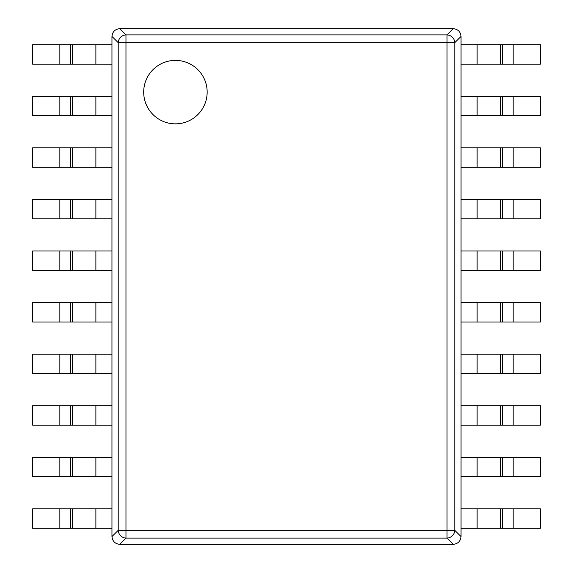 <?xml version="1.0" encoding="UTF-8"?>
<svg xmlns="http://www.w3.org/2000/svg" width="573" height="573" viewBox="0 0 573 573"><rect width="100%" height="100%" fill="white"/><g stroke="black" fill="none" stroke-linecap="round" stroke-linejoin="round"><path stroke-width="0.86" d="M119.721 544.35L453.279 544.35C457.934 543.82 460.52 541.234 461.043 536.586L461.043 36.414C460.52 31.766 457.934 29.18 453.279 28.65L119.721 28.65C115.066 29.18 112.48 31.766 111.957 36.414L111.957 536.586C112.48 541.234 115.066 543.82 119.721 544.35L125.967 538.097L125.967 530.333L118.21 530.333A7.936 7.599 45 0 0 125.967 538.097L447.033 538.097A7.936 7.599 -45 0 0 454.79 530.333L454.79 42.667A7.936 7.599 -135 0 0 447.033 34.903L453.279 28.65M461.043 536.586L454.79 530.333L447.033 530.333L447.033 42.667L454.79 42.667L461.043 36.414M119.721 28.65L125.967 34.903L447.033 34.903L447.033 42.667L125.967 42.667L125.967 34.903A7.936 7.599 135 0 0 118.21 42.667L125.967 42.667L125.967 530.333L447.033 530.333L447.033 538.097L453.279 544.35M207.161 92.124A31.737 31.737 0 0 1 175.424 123.854A31.737 31.737 0 0 1 143.694 92.124A31.737 31.737 0 0 1 175.424 60.387A31.737 31.737 0 0 1 207.161 92.124M72.377 44.715L111.957 44.715L111.957 64.155L72.377 64.155L72.377 44.715L70.78 44.715L70.78 64.155L32.618 64.155L32.618 44.715L70.78 44.715M70.78 64.155L72.377 64.155M72.377 96.285L111.957 96.285L111.957 115.725L72.377 115.725L72.377 96.285L70.78 96.285L70.78 115.725L32.618 115.725L32.618 96.285L70.78 96.285M70.78 115.725L72.377 115.725M72.377 147.855L111.957 147.855L111.957 167.295L72.377 167.295L72.377 147.855L70.78 147.855L70.78 167.295L32.618 167.295L32.618 147.855L70.78 147.855M70.78 167.295L72.377 167.295M72.377 199.425L111.957 199.425L111.957 218.865L72.377 218.865L72.377 199.425L70.78 199.425L70.78 218.865L32.618 218.865L32.618 199.425L70.78 199.425M70.78 218.865L72.377 218.865M72.377 250.995L111.957 250.995L111.957 270.435L72.377 270.435L72.377 250.995L70.78 250.995L70.78 270.435L32.618 270.435L32.618 250.995L70.78 250.995M70.78 270.435L72.377 270.435M72.377 302.565L111.957 302.565L111.957 322.005L72.377 322.005L72.377 302.565L70.78 302.565L70.78 322.005L32.618 322.005L32.618 302.565L70.78 302.565M70.78 322.005L72.377 322.005M72.377 354.135L111.957 354.135L111.957 373.575L72.377 373.575L72.377 354.135L70.78 354.135L70.78 373.575L32.618 373.575L32.618 354.135L70.78 354.135M70.78 373.575L72.377 373.575M72.377 405.705L111.957 405.705L111.957 425.145L72.377 425.145L72.377 405.705L70.78 405.705L70.78 425.145L32.618 425.145L32.618 405.705L70.78 405.705M70.78 425.145L72.377 425.145M72.377 457.275L111.957 457.275L111.957 476.715L72.377 476.715L72.377 457.275L70.78 457.275L70.78 476.715L32.618 476.715L32.618 457.275L70.78 457.275M70.78 476.715L72.377 476.715M72.377 508.845L111.957 508.845L111.957 528.285L72.377 528.285L72.377 508.845L70.78 508.845L70.78 528.285L32.618 528.285L32.618 508.845L70.78 508.845M70.78 528.285L72.377 528.285M500.623 528.285L461.043 528.285L461.043 508.845L500.623 508.845L500.623 528.285L502.22 528.285L502.22 508.845L540.382 508.845L540.382 528.285L502.22 528.285M502.22 508.845L500.623 508.845M500.623 476.715L461.043 476.715L461.043 457.275L500.623 457.275L500.623 476.715L502.22 476.715L502.22 457.275L540.382 457.275L540.382 476.715L502.22 476.715M502.22 457.275L500.623 457.275M500.623 425.145L461.043 425.145L461.043 405.705L500.623 405.705L500.623 425.145L502.22 425.145L502.22 405.705L540.382 405.705L540.382 425.145L502.22 425.145M502.22 405.705L500.623 405.705M500.623 373.575L461.043 373.575L461.043 354.135L500.623 354.135L500.623 373.575L502.22 373.575L502.22 354.135L540.382 354.135L540.382 373.575L502.22 373.575M502.22 354.135L500.623 354.135M500.623 322.005L461.043 322.005L461.043 302.565L500.623 302.565L500.623 322.005L502.22 322.005L502.22 302.565L540.382 302.565L540.382 322.005L502.22 322.005M502.22 302.565L500.623 302.565M500.623 270.435L461.043 270.435L461.043 250.995L500.623 250.995L500.623 270.435L502.22 270.435L502.22 250.995L540.382 250.995L540.382 270.435L502.22 270.435M502.22 250.995L500.623 250.995M500.623 218.865L461.043 218.865L461.043 199.425L500.623 199.425L500.623 218.865L502.22 218.865L502.22 199.425L540.382 199.425L540.382 218.865L502.22 218.865M502.22 199.425L500.623 199.425M500.623 167.295L461.043 167.295L461.043 147.855L500.623 147.855L500.623 167.295L502.22 167.295L502.22 147.855L540.382 147.855L540.382 167.295L502.22 167.295M502.22 147.855L500.623 147.855M500.623 115.725L461.043 115.725L461.043 96.285L500.623 96.285L500.623 115.725L502.22 115.725L502.22 96.285L540.382 96.285L540.382 115.725L502.22 115.725M502.22 96.285L500.623 96.285M500.623 64.155L461.043 64.155L461.043 44.715L500.623 44.715L500.623 64.155L502.22 64.155L502.22 44.715L540.382 44.715L540.382 64.155L502.22 64.155M502.22 44.715L500.623 44.715M111.957 36.414L118.21 42.667L118.21 530.333L111.957 536.586M95.884 64.155L95.884 44.715M59.857 44.715L59.857 64.155M95.884 115.725L95.884 96.285M59.857 96.285L59.857 115.725M95.884 167.295L95.884 147.855M59.857 147.855L59.857 167.295M95.884 218.865L95.884 199.425M59.857 199.425L59.857 218.865M95.884 270.435L95.884 250.995M59.857 250.995L59.857 270.435M95.884 322.005L95.884 302.565M59.857 302.565L59.857 322.005M95.884 373.575L95.884 354.135M59.857 354.135L59.857 373.575M95.884 425.145L95.884 405.705M59.857 405.705L59.857 425.145M95.884 476.715L95.884 457.275M59.857 457.275L59.857 476.715M95.884 528.285L95.884 508.845M59.857 508.845L59.857 528.285M477.116 508.845L477.116 528.285M513.143 528.285L513.143 508.845M477.116 457.275L477.116 476.715M513.143 476.715L513.143 457.275M477.116 405.705L477.116 425.145M513.143 425.145L513.143 405.705M477.116 354.135L477.116 373.575M513.143 373.575L513.143 354.135M477.116 302.565L477.116 322.005M513.143 322.005L513.143 302.565M477.116 250.995L477.116 270.435M513.143 270.435L513.143 250.995M477.116 199.425L477.116 218.865M513.143 218.865L513.143 199.425M477.116 147.855L477.116 167.295M513.143 167.295L513.143 147.855M477.116 96.285L477.116 115.725M513.143 115.725L513.143 96.285M477.116 44.715L477.116 64.155M513.143 64.155L513.143 44.715"/></g></svg>
